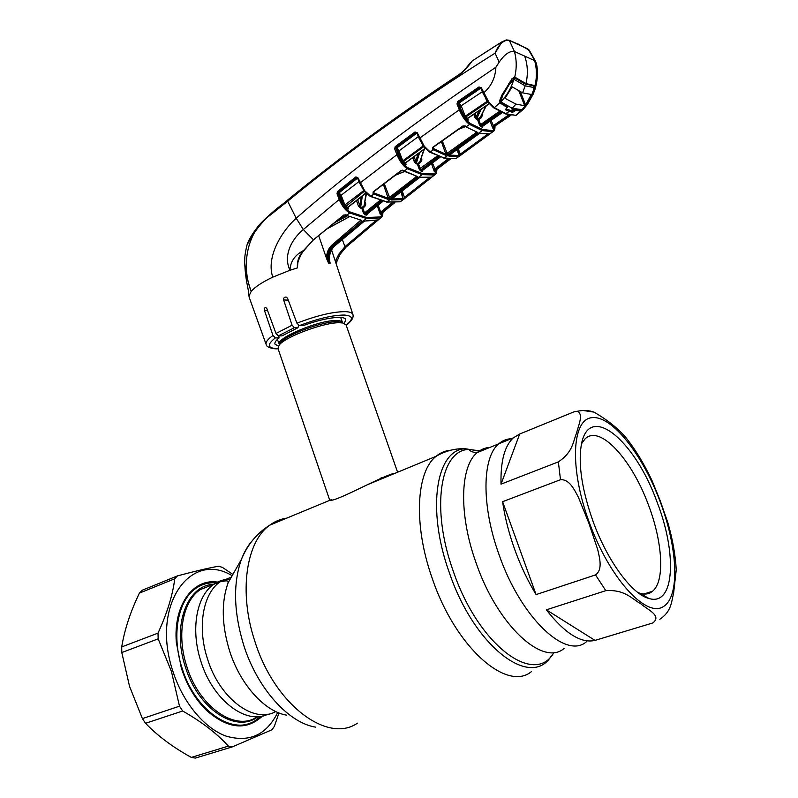 <?xml version="1.0" encoding="UTF-8"?>
<svg xmlns="http://www.w3.org/2000/svg" width="798" height="798" viewBox="0 0 798 798"><rect width="100%" height="100%" fill="white"/><g stroke="black" fill="none" stroke-linecap="round" stroke-linejoin="round"><path stroke-width="1.2" d="M388.207 476.127L381.105 477.822M200.877 661.303C190.283 629.233 196.737 595.358 213.954 584.216C218.881 580.844 224.298 579.158 230.193 579.149C224.298 579.158 218.881 580.844 213.954 584.216C196.737 595.358 190.283 629.233 200.877 661.303C212.727 700.245 246.353 725.462 268.038 714.15C246.353 725.462 212.727 700.245 200.877 661.303M511.189 438.73C506.55 438.95 502.421 440.636 498.8 443.788C482.182 457.055 481.134 505.473 499.129 554.869C520.974 618.021 566.121 660.076 586.47 641.702C566.121 660.076 520.974 618.021 499.129 554.869C481.134 505.473 482.182 457.055 498.8 443.788C502.421 440.636 506.55 438.95 511.189 438.73M346.083 324.946L342.841 323.01L340.157 322.761C325.624 321.794 285.514 336.487 279.21 345.045L277.973 348.417L329.434 499.398C328.985 505.683 376.925 478.401 392.835 473.683L394.591 473.483M243.909 725.043L245.295 724.464M216.118 582.849C208.877 582.301 202.253 584.066 196.228 588.126C178.154 599.777 171.141 634.839 182.004 667.956C194.692 710.22 232.368 735.936 254.991 720.774L260.846 716.335M210.921 585.403L209.744 585.303M199.251 586.291L197.834 586.71M502.6 501.683C504.785 517.054 508.805 532.944 514.67 549.353C520.605 565.742 527.747 580.834 536.086 594.6L595.527 574.919C603.009 569.533 599.527 557.802 597.712 549.543L588.864 523.169L578.49 497.463C574.51 490.032 569.602 479.089 560.495 479.698L502.6 501.683L536.086 594.6M501.014 484.157L558.361 461.882C573.433 451.668 572.944 441.494 576.545 433.154C578.49 424.945 583.677 414.741 577.553 411.229L574.181 411.768L519.678 434.022L513.323 437.863C504.585 445.873 500.486 461.304 501.014 484.157L519.678 434.022M583.089 410.471L594.021 412.117C607.029 419.658 617.492 427.937 625.403 436.965C635.208 449.144 644.146 463.838 652.215 481.044L660.285 500.945L667.726 522.311C672.604 539.129 675.437 554.969 676.245 569.832L673.572 593.413C671.437 601.183 671.756 611.438 659.816 619.228M625.403 436.965L626.769 438.671M657.023 501.962C677.133 553.154 674.928 606.699 648.864 598.47C632.056 594.291 607.527 561.164 593.213 521.812C582.201 490.74 578.191 465.364 581.183 445.693C588.326 401.055 634.859 440.047 657.023 501.962M581.582 443.668L585.084 438.89C599.727 424.137 631.747 459.249 648.425 504.905C662.559 541.712 665.193 581.094 652.574 591.248C649.253 594.041 645.153 594.739 640.275 593.363L637.821 592.495M546.371 609.832C564.884 633.452 581.094 643.637 595.019 640.395L652.794 622.959C662.38 615.637 647.268 609.602 640.764 603.787C631.817 598.829 624.964 589.363 605.802 590.66L546.371 609.832L595.019 640.395M360.746 220.807L361.524 221.515L332.896 245.604C328.058 250.323 326.611 256.158 328.557 263.111L326.621 258.722C326.442 253.046 328.277 248.447 332.108 244.936L360.586 220.388M318.721 235.749L326.621 258.722M298.013 260.637L297.425 267.919C296.916 261.275 298.951 255.49 303.529 250.552L313.464 239.809L343.818 214.981L346.871 215.201L349.694 212.946C345.454 210.542 341.963 206.054 339.21 199.48L303.31 229.535C292.437 238.472 282.701 254.781 289.953 270.273L297.425 267.919M266.113 344.357L249.205 297.355L248.976 296.078L251.21 291.36C255.061 286.901 262.243 282.163 272.766 277.155L289.953 270.273C290.352 261.554 294.881 254.981 303.529 250.552L303.729 250.303M298.691 325.394L297.963 327.729L281.973 335.898L278.392 335.858L275.978 333.464L266.921 308.766L265.844 307.569C264.557 307.569 264.098 308.527 264.467 310.472L272.956 335.469L275.37 337.893C266.512 344.856 267.4 348.437 278.043 348.616M344.337 323.409L345.753 319.589C344.566 315.02 323.36 317.913 303.1 325.694L299.41 325.614L296.936 323.18L287.559 298.272L286.203 297.065C284.288 296.996 283.43 297.953 283.619 299.938L292.088 325.205L294.422 327.669L278.392 335.858M244.816 258.073L244.717 262.891C245.694 272.707 247.869 282.193 251.21 291.36C240.627 264.976 247.4 230.871 269.754 215.49L287.689 201.216C347.499 151.859 416.626 102.503 495.079 53.157L501.982 41.825L506.67 40.249C501.822 41.636 497.962 45.945 495.079 53.157L499.179 62.144L495.877 67.232C415.11 121.934 348.556 172.268 296.198 218.243C281.704 231.201 265.914 256.926 272.766 277.155M473.803 59.91L472.266 60.917C468.665 66.005 464.087 70.902 458.531 75.601C395.13 117.705 338.123 159.43 287.519 200.787C269.564 212.637 256.058 227.4 246.991 245.066L246.612 246.512M499.917 43.142L480.256 55.71M509.014 40.189L506.231 39.93L501.982 41.825L484.007 53.306M457.992 106.473L458.92 105.815M459.658 105.296L460.536 104.688M527.767 48.878L509.533 40.568L506.67 40.249M518.271 44.08L529.254 50.194L528.126 49.197L536.216 62.922C538.271 70.902 537.822 79.86 534.86 89.795M518.7 44.439L509.284 40.289L514.421 51.501C509.643 50.763 504.555 54.314 499.179 62.144M287.769 200.049L287.689 201.216L296.198 218.243L303.31 229.535L313.464 239.809L344.128 215.071M338.691 193.754L339.1 192.797L341.305 195.61L345.005 205.365L347.679 207.39L348.487 208.986L347.898 207.181L348.487 208.986L345.055 207.131L343.968 205.675L340.277 195.919L338.691 193.754L338.043 193.365L340.247 199.171L339.21 199.48L337.015 193.675L337.484 191.53L355.728 176.986L357.913 177.735L364.676 190.742L370.88 196.298L373.793 194.044L373.035 193.615L373.175 191.809L401.065 170.563L404.287 170.981L407.329 168.727C403.249 166.134 399.788 161.465 396.925 154.702L359.689 183.251L357.913 177.735M340.247 199.171C342.781 205.395 346.053 209.665 350.073 211.969L366.661 217.505L380.636 216.936L383.05 212.178M382.99 201.286L367.04 214.123L366.781 215.111L364.806 214.792L363.489 213.196L361.823 208.378L360.407 208.059L358.442 206.074L356.457 200.587M382.731 212.438L382.541 213.415L380.247 214.253L380.646 212.138L392.237 202.682M366.781 215.111L367.2 214.163M348.207 206.941L365.873 192.976M340.277 195.919L358.98 181.565M343.968 205.675L363.818 190.513M345.055 207.131L364.088 191.43L363.12 189.535M364.935 191.919L364.088 191.43L364.965 191.64M364.846 191.66L364.347 191.071M339.1 192.797L357.334 178.263L356.337 177.655L338.103 192.178L339.1 192.797M356.337 177.655L355.728 176.986M337.015 193.675L338.043 193.365L337.484 191.53M364.107 190.892L359.689 183.251L364.107 190.892L364.676 190.742M359.728 183.131L357.544 178.114M364.676 191.46L365.275 191.48M369.963 196.029L386.93 201.924L400.297 201.794L403.379 199.49M373.035 193.615L373.514 191.55M402.731 170.343L400.855 171.051M373.454 192.647L374.033 192.966L373.644 193.964M383.339 184.308L388.247 198.303L374.172 193.046L373.624 191.789M384.247 183.62L389.983 198.542L387.948 199.31L388.247 198.303L416.137 176.847L415.938 176.328M403.539 171.021L417.324 176.448L402.491 170.154M416.137 176.847L416.885 177.605L389.983 198.542M417.324 176.448L416.885 177.605M374.172 193.046L373.793 194.044L387.948 199.31M395.549 175.041L404.466 171.53M404.057 171.101L403.339 170.712M436.895 169.376C436.735 172.178 436.356 173.735 435.748 174.054L434.331 174.991L422.022 174.642L407.329 168.727L407.728 167.7L422.322 173.605L434.561 173.974L436.765 169.475M419.149 138.373L416.945 133.206L415.598 132.677L395.828 147.311L397.973 154.393C400.616 160.797 403.868 165.236 407.728 167.7M405.464 162.792L406.042 164.627L401.753 161.166L397.923 151.221L396.347 148.977L394.671 148.857L395.229 146.613L415 131.969L417.264 132.727L424.297 146.273L423.678 146.433L419.12 138.483L459.299 109.795L457.005 103.959L457.643 101.585L478.99 86.952L481.304 87.73L488.875 102.124L488.326 102.344M397.973 154.393L396.925 154.702L394.671 148.857M396.347 148.977L396.786 147.969L395.229 146.613M449.613 159.101L435.209 170.084L450.311 159.141L436.596 169.605L436.326 170.662L434.212 171.311L434.611 169.166L447.987 158.942M434.501 169.276L435.209 170.084L434.212 171.311L431.489 163.66M432.406 162.972L435.449 169.904M438.551 156.448L420.815 169.804L422.86 170.183L440.277 157.086M422.691 170.243L440.217 157.066M421.424 158.333L421.863 159.68L420.696 162.333L418.521 163.999L420.815 169.804M422.731 170.253L422.391 171.291L420.496 170.852L419.199 169.166L437.384 155.979M414.052 156.637L416.466 162.822L418.521 163.999L416.137 163.859L414.332 161.844L412.766 157.585M419.199 169.166L417.464 164.268L419.957 161.565L420.696 162.333M386.551 202.074L400.297 201.794L403.03 199.6L391.509 199.979L391.908 198.902L418.77 178.034L420.805 177.226L431.489 177.186L434.331 174.991L434.561 173.974M391.808 199.061L391.509 199.979M391.898 198.981L403.229 198.612L403.13 199.58L401.005 191.819M420.805 177.226L418.77 178.034M431 177.336L420.426 177.375M412.965 157.435L414.581 161.834M402.182 190.902L404.456 197.345L429.514 177.595M431.449 177.485L405.354 198.024L404.456 197.345M403.229 198.612L401.284 191.6M403.698 198.453L403.13 199.58M402.262 194.373L401.554 191.72M405.354 198.024L403.519 199.43M393.943 202.692L381.245 213.026L394.761 202.662L382.711 212.458L382.541 213.415M381.245 213.026L380.247 214.253L377.314 205.854M381.494 212.817L380.646 212.138L378.202 205.146M381.165 200.777L365.085 213.804L367.04 214.123L382.93 201.276M364.806 214.792L364.536 212.916L379.958 200.408M363.489 213.196L364.536 212.916L362.861 208.108L364.836 206.483L365.793 204.009L365.155 202.034M362.342 195.949L360.696 207.071L362.102 207.39L364.078 205.774L364.836 206.483M362.102 207.39L362.861 208.108M364.716 204.268L365.793 204.009M366.491 193.605L364.078 205.774L366.102 193.216M357.684 199.62L359.818 205.515L361.135 196.897M358.442 206.074L359.818 205.515L360.696 207.071M383.2 212.059L381.953 216.847L380.447 217.904L366.392 218.492L349.694 212.946L350.073 211.969M329.474 260.158L330.153 263.27C328.357 256.367 329.893 250.552 334.751 245.824L363.479 221.814L365.464 220.966L378.302 219.889L345.873 247.27L339.958 254.522L336.038 263.46M365.464 220.966L377.394 220.238L380.447 217.904L380.636 216.936M338.053 257.784L339.958 254.522L338.891 254.073L344.926 246.692L375.459 220.896M335.33 261.325L338.891 254.073M345.873 247.27L344.926 246.692L342.312 239.49M349.165 244.198L348.257 243.58M378.302 219.889L377.733 220.138M345.524 214.911L346.791 215.161M344.187 215.031L346.103 214.782M339.709 199.271L337.594 193.445M338.551 192.458L337.953 192.388M338.442 219.64L346.392 215.37M347.449 215.869L334.661 222.692M327.419 228.577L349.295 216.697M340.048 199.181L337.883 193.375M337.893 192.587L338.96 192.707M346.242 215.29L361.823 220.408L361.524 221.515M346.212 215.28L361.823 220.408M328.557 263.111L329.375 263.18C327.499 256.278 328.985 250.452 333.833 245.724L366.392 218.492L366.661 217.505M363.2 212.358L361.524 207.261M359.559 205.734L360.397 208.049M278.402 346.132L274.961 344.108C274.472 342.571 275.859 340.507 279.12 337.923L275.37 337.893M279.12 337.923L278.462 335.858M297.963 327.729L294.422 327.669M296.517 322.093L294.592 316.946M534.51 60.548L524.685 56.109C527.727 64.788 528.166 73.955 525.982 83.61L535.009 85.665C536.974 77.027 536.845 68.678 534.63 60.608M511.937 78.793L514.67 77.296C516.805 68.428 516.715 59.83 514.421 51.501M524.685 56.109L514.54 51.541M512.336 78.783L515.418 77.456L525.982 83.61L525.164 84.039L514.66 77.925M495.877 67.232C495.368 77.805 491.269 86.383 483.568 92.957L483.099 93.426L487.688 101.625L480.835 88.209L481.304 87.73M483.119 93.336L480.915 88.259L479.568 87.72L458.222 102.324L458.062 103.64L457.005 103.959M467.648 118.284L468.207 120.149L464.197 116.548L458.641 104.079L459.129 103.022L480.456 88.398L478.99 86.952M417.703 133.755L416.845 133.156L417.264 132.727M418.381 136.568L398.96 150.912L396.786 147.969L416.556 133.336L415 131.969M417.264 133.964L416.556 133.336M397.923 151.221L398.96 150.912L402.791 160.847L422.97 146.074L422.222 144.328M424.536 147.53L423.269 145.864M402.791 160.847L405.314 162.932L425.184 148.308M424.307 146.882L423.479 146.852L403.259 161.655L402.83 162.662M436.476 169.695L436.326 170.662M421.214 158.912L421.823 160.777M405.673 162.792L406.042 164.627L405.554 163.171M419.678 152.508L416.137 163.859M418.182 153.605L415.748 161.276L414.332 161.844M424.396 149.076L419.957 161.565L423.928 149.416M424.297 146.273L430.252 152.019L444.227 158.004L455.748 158.712L459.458 156.089M424.636 146.712L423.997 146.732M477.354 132.249L465.593 126.732L477.354 132.249L476.785 133.466L447.628 154.553L445.543 155.271L433.394 149.775L432.506 149.196L432.965 148.179L433.813 148.727L433.394 149.775L430.252 152.019L429.294 151.75M432.506 149.196L432.765 147.291L462.91 125.974L465.314 125.944L466.331 126.663L469.593 124.428C465.693 121.635 462.261 116.757 459.299 109.795L460.356 109.476C463.119 116.069 466.341 120.688 470.032 123.341L482.541 129.476L492.955 130.653L494.93 126.463M495.039 126.383C494.94 129.136 494.59 130.663 494.002 130.942L492.675 131.74L482.192 130.573L469.593 124.428L470.032 123.341M458.71 108.319L460.037 108.678M433.813 148.727L445.873 154.204L476.067 132.658L475.798 131.999M476.067 132.658L476.785 133.466M442.262 140.827L447.628 154.553M441.324 141.495L445.873 154.204L445.543 155.271M433.673 148.637L433.204 147.311M458.88 129.116L465.364 126.583M465.314 125.944L463.239 126.084M466.261 126.633L464.606 126.024M443.788 158.144L455.748 158.712L458.69 156.508L448.935 156.159L449.464 155.041L478.571 134.014L480.655 133.266L489.593 133.934L492.675 131.74L492.955 130.653M480.655 133.266L479.937 133.336M475.329 117.266L474.102 114.024M449.424 155.131L458.94 155.46L460.247 154.204L461.124 154.942L489.433 134.273M458.261 148.667L460.247 154.204L487.638 134.184M457.334 149.346L459.468 155.291L458.79 156.488L458.94 155.46M461.094 154.962L459.249 156.328M459.04 155.44L456.985 149.595M449.284 155.251L448.935 156.159M522.84 97.974L522.062 99.072M514.461 108.957L515.099 110.732M510.311 115.161L493.673 126.812L510.949 115.271M494.7 126.683L494.58 127.61L492.675 128.039L493.064 125.875L508.785 114.852M493.673 126.812L492.675 128.039L490.152 121.077M493.872 126.673L491.089 120.418M534.002 85.885L535.009 85.665L535.288 87.79L533.433 93.745L527.428 104.368L523.528 109.117L520.486 110.932L515.418 110.423L514.57 111.251L513.722 110.483L512.825 111.261L511.658 108.069M488.875 102.124L494.321 107.69L506.231 113.815L516.037 115.371L522.072 109.615M505.703 113.964L516.037 115.371L522.81 109.775M493.294 107.431L488.157 102.174M506.032 108.737L505.822 109.915L509.304 111.411L512.555 112.319L514.57 111.251M512.555 112.319L512.825 111.261L506.132 108.867L505.822 109.915M513.882 110.683L513.014 108.558L513.722 110.483M515.418 110.423L515.558 109.745L520.456 109.835M515.219 109.127L515.558 109.745M520.486 110.932L521.423 110.014M533.114 85.695L533.802 87.491L525.154 85.835L522.63 92.867L531.348 94.473L525.583 104.937L524.675 105.715L515.917 104.109L512.246 108.299L522.042 109.625C527.747 103.481 531.797 96.199 534.191 87.8L534.042 85.945M525.333 84.109L533.822 85.795L534.56 85.336M502.112 94.703L512.366 78.423M506.381 108.309L507.239 107.481L500.047 102.942L499.748 100.378L502.042 94.792M500.017 100.249L501.004 103.112L500.057 100.528M500.795 103.79L501.004 103.112L507.428 106.792L507.239 105.984M507.239 107.481L507.428 106.792M488.167 102.284L493.473 107.72L494.321 107.69L500.306 102.314M488.376 101.446L487.688 101.625M457.643 101.585L461.274 106.104L465.254 116.229L486.98 101.426L485.783 98.673M481.284 89.236L480.456 88.398M482.361 91.71L460.217 106.423M464.197 116.548L465.254 116.229L467.568 118.343L489.194 103.61M488.855 103.191L487.508 102.224L465.733 117.047L465.264 118.114M488.426 102.334L486.98 101.426M468.207 120.149L467.568 118.343L468.207 120.149M474.98 113.426L476.226 116.767L479.239 110.523M481.094 109.256L476.426 119.391L473.653 114.333M474.76 117.346L476.226 116.767L476.795 118.294L478.022 118.792L480.436 117.077L485.902 106.014M481.613 115.311L482.581 115.042L481.154 117.905L480.436 117.077L486.351 105.705M482.261 114.084L482.581 115.042M481.154 117.905L478.74 119.62L480.546 124.618L499.578 111.281M482.81 126.184L482.541 127.221L480.745 126.653L479.468 124.887L480.546 124.618L482.88 126.124L502.261 112.588M479.468 124.887L477.653 119.89L478.022 118.792L478.74 119.62L476.426 119.391M500.695 111.85L481.104 125.555L480.745 126.653M482.541 127.221L482.88 126.124L502.311 112.608M482.142 115.221L481.962 114.663M458.641 104.079L460.356 109.476M356.297 177.625L356.477 177.066L356.028 177.395M481.773 54.653L485.084 52.628M493.862 47.002L485.044 52.558M493.832 46.932L499.219 43.581M502.231 94.952L502.541 95.76L509.114 84.708L508.765 83.78M512.246 108.299L500.805 101.855C506.9 95.58 511.239 88.129 513.822 79.491L514.53 79.63L513.862 77.885M509.114 84.708L513.822 79.491M500.805 101.855L502.541 95.76M525.154 85.835L514.53 79.63M533.802 87.491L532.894 94.144L526.75 104.857L522.042 109.625M510.122 81.306L510.471 82.274M522.63 92.867L512.146 86.842L505.134 98.124M531.109 95.471L530.72 94.364M520.406 91.76L525.583 104.937M524.675 105.715L518.85 90.892M505.274 98.463L515.917 104.109M509.723 83.471L509.383 82.533M500.615 100.438L500.216 99.371M277.714 712.434C266.592 734.908 249.395 742.808 226.143 736.135C204.338 728.325 182.712 702.32 172.797 670.988C150.752 605.133 190.293 550.74 231.54 575.348M158.174 638.849L121.795 652.545L129.535 686.34L142.403 718.589L179.49 706.18L171.43 671.447L158.174 638.849L158.004 633.133C167.161 613.113 172.747 594.989 174.752 578.769L177.505 575.877C195.131 571.169 208.877 567.947 218.732 566.191L222.492 567.448L232.308 574.021M262.442 716.035C246.482 730.898 227.789 728.983 206.373 710.27C195.281 699.287 186.941 685.253 181.355 668.165L176.338 642.47C173.206 604.934 193.246 578.231 217.535 582.091M197.455 700.045L206.044 709.861C223.38 725.572 239.54 729.342 254.532 721.183L259.719 717.352M245.176 724.803L246.472 724.215M121.795 652.545L121.705 646.919L158.004 633.133M174.752 578.769L139.411 593.123C130.493 611.597 124.588 629.532 121.705 646.919M139.411 593.123L142.224 590.231L177.505 575.877M182.662 710.998L145.545 723.297C157.765 735.975 173.026 747.347 191.33 757.402L228.398 746.12C217.156 733.661 201.904 721.961 182.662 710.998L179.49 706.18M145.545 723.297L142.403 718.589M278.961 712.943L274.342 726.38L272.028 729.731L232.378 746.868L228.398 746.12M232.378 746.868L195.35 758.1L191.33 757.402M214.642 582.769C207.719 582.43 201.365 584.216 195.59 588.126C183.191 597.113 176.687 612.754 176.059 635.048M200.318 585.752L198.961 586.101M553.962 652.425C535.019 686.769 478.461 645.772 453.234 571.079C430.341 507.757 440.566 449.853 468.825 449.424L481.104 451M551.169 656.066C531.298 689.322 474.551 647.407 449.264 572.455C426.002 508.007 436.606 449.154 465.453 448.755L480.456 451.259M531.488 671.587C506.87 692.165 455.449 647.358 432.257 578.42C413.095 524.625 416.267 471.508 436.117 456.286C440.506 452.646 445.434 450.611 450.9 450.182M357.484 723.128C327.848 744.015 274.662 704.903 254.921 641.482C238.313 592.036 246.303 541.353 269.784 525.154C274.991 521.313 280.667 518.969 286.811 518.101M315.709 727.158C288.667 723.028 257.445 688.534 243.809 645.522C233.694 612.345 232.886 583.647 241.405 559.428C244.178 552.036 247.749 545.872 252.108 540.914M286.691 715.178C264.786 711.636 240.208 684.584 229.595 650.929C221.694 624.974 221.196 602.281 228.078 582.869L236.318 568.356M275.739 711.547C254.193 724.085 219.64 698.769 207.51 658.949C196.857 626.769 203.211 592.824 220.348 581.692L231.35 577.104M564.056 648.475C543.029 666.919 497.553 625.572 476.137 563.049C458.461 514.151 460.147 465.972 477.274 452.566C481.014 449.374 485.254 447.648 489.992 447.379M277.375 339.409L279.3 344.337M279.36 335.868L278.702 336.616M342.611 322.901L340.686 317.454M343.15 323.07L340.497 321.933L342.522 322.552C342.033 321.335 340.197 320.676 337.005 320.567C320.557 319.39 275.091 338.292 279.32 344.407L279.32 344.397M342.841 323.01L337.953 321.694C324.188 320.766 286.382 334.621 280.397 342.741L279.42 344.626M279.21 345.045L280.397 342.741L279.12 345.135M257.814 716.774C236.168 733.771 198.004 709.053 185.336 666.809C171.63 625.792 187.291 584.904 213.495 584.395M331.539 499.588L269.784 525.154C256.976 533.164 247.52 544.585 241.405 559.428L228.078 582.869L227.999 581.562C227.5 580.645 225.585 580.635 222.263 581.523L220.348 581.692L200.328 589.582C182.961 600.764 176.288 634.49 186.752 666.32C198.971 706.918 235.111 731.686 256.816 717.093M560.495 479.698L558.361 461.882M589.463 522.979C569.084 468.067 571.907 419.179 591.986 417.663C611.797 415.319 642.27 454.072 659.946 501.054C677.831 547.917 680.435 597.443 662.779 606.949C645.472 617.303 609.582 577.991 589.463 522.979M605.802 590.66L595.527 574.919M296.936 323.18C316.976 315.479 333.165 311.629 345.504 311.649C349.823 311.848 352.297 312.786 352.925 314.482C353.803 317.644 351.559 321.245 346.202 325.275M278.083 348.756C274.033 349.315 266.073 347.329 266.163 344.517C265.365 342.342 267.629 339.33 272.956 335.469M275.978 333.464L292.088 325.205M458.531 75.601L458.68 74.882M422.322 173.605L422.022 174.642L386.93 201.924L370.312 196.438M439.389 156.767L421.753 170.044M382.052 201.036L366.073 213.984M332.108 244.936L334.941 245.674M330.153 263.27L329.375 263.18M267.589 310.592L264.467 310.472M288.278 300.178L283.619 299.938M346.152 325.145C353.723 319.09 353.105 315.729 344.287 315.05C332.936 315.06 317.973 318.582 299.41 325.614M482.192 130.573L444.227 158.004L429.633 152.139M494.64 126.742L494.58 127.61M509.593 110.343L509.304 111.411L505.433 113.865L493.613 107.8M534.231 87.8L535.288 87.79M514.321 77.795L515.418 77.456M501.493 112.229L482.002 125.855M513.483 109.825L513.782 110.563M513.323 437.863L477.274 452.566C473.204 452.536 470.391 451.488 468.825 449.424L465.453 448.755C455.409 448.276 445.633 450.78 436.117 456.286L367.728 484.605M346.053 324.846L397.594 472.236M194.772 588.705L196.228 588.126M594.021 412.117C588.794 410.292 583.308 409.992 577.553 411.229M640.275 593.363L648.864 598.47M652.574 591.248L643.787 594.021M483.917 53.356L472.266 60.917L469.214 64.219C465.354 69.227 461.773 72.788 458.471 74.932C395.06 116.987 338.063 158.732 287.499 200.158C275.938 210.113 270.043 213.425 259.47 224.637C247.959 238.891 246.961 245.525 246.991 245.066C245.126 252.826 244.368 258.771 244.717 262.891C245.614 282.831 248.358 286.392 248.976 296.078M529.254 50.194L535.747 61.735M303.858 250.632C301.295 252.896 297.145 263.21 297.963 262.881M310.452 243.031L303.888 250.602M347.818 207.251L348.068 208.019M365.993 193.086L348.187 207.171M364.317 190.922L365.125 191.56M370.172 196.368L364.686 191.61M373.524 191.869L401.414 170.632M404.546 171.57L395.299 175.231M418.86 178.024L392.057 198.852M403.668 199.261L405.185 198.044M431.279 177.505L434.661 174.902M377.644 220.378L380.816 217.774M345.724 247.3L349.005 244.238M336.746 260.896L336.038 263.47M349.374 216.727L327.06 228.876M329.833 261.684C328.786 255.28 330.462 249.993 334.851 245.814M334.911 245.774L363.629 221.764M352.925 314.482L331.559 249.924M419.12 138.483L423.678 146.433M405.643 162.872L405.663 163.76M425.294 148.428L405.793 162.752M424.007 146.862L429.494 152.059M465.443 126.633L458.591 129.316M433.105 147.381L463.189 126.114M449.593 155.002L478.65 134.024M478.7 133.984L479.937 133.346M480.216 133.406L489.034 134.054M489.324 134.273L492.964 131.68M512.266 78.842L502.271 94.892L500.097 100.079L500.226 102.124M489.284 103.73L467.997 118.224M467.528 118.383L467.867 119.351"/></g></svg>

